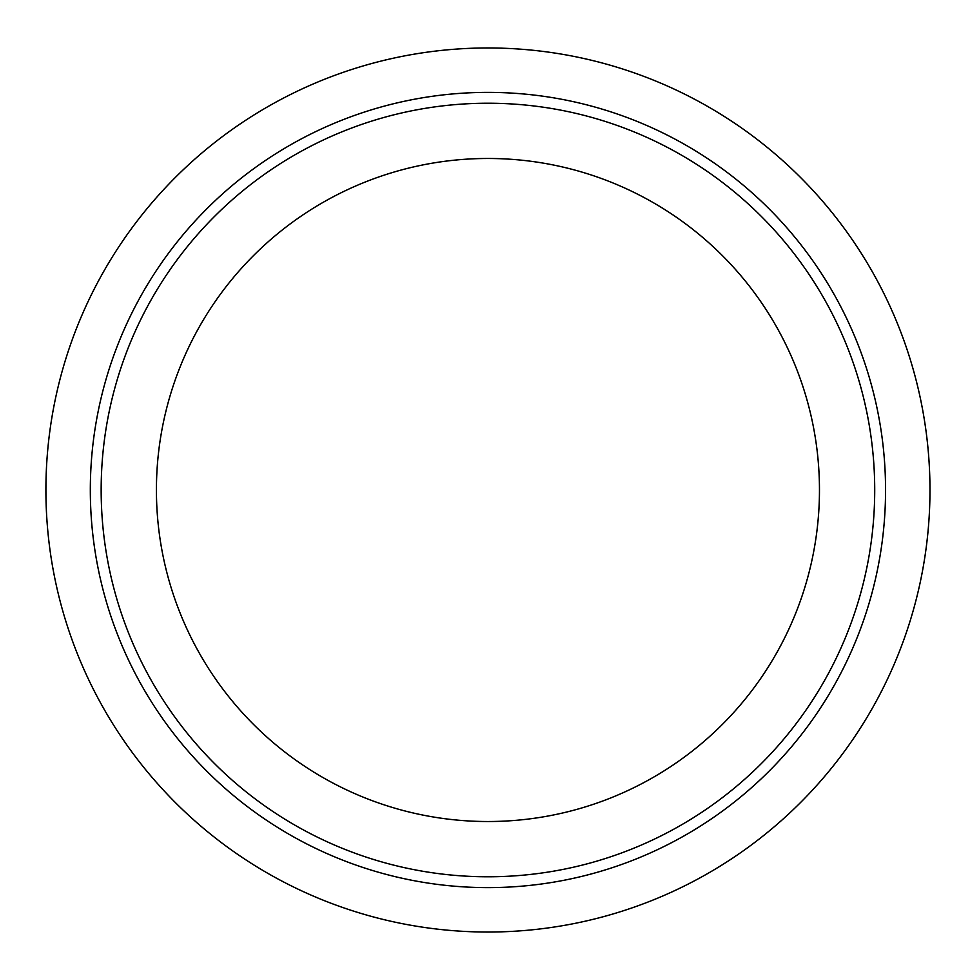 <?xml version="1.0" encoding="UTF-8"?>
<svg xmlns="http://www.w3.org/2000/svg" width="980" height="980" viewBox="0 0 980 980"><rect width="100%" height="100%" fill="white"/><g stroke="black" fill="none" stroke-linecap="round" stroke-linejoin="round"><path stroke-width="1.47" d="M885.553 490A397.611 397.611 0 0 1 289.137 834.348A397.611 397.611 0 0 1 289.137 145.653A397.611 397.611 0 0 1 885.553 490M487.942 821.522A331.522 331.522 0 0 0 819.464 490A331.522 331.522 0 0 0 487.942 158.478A331.522 331.522 0 0 0 156.42 490A331.522 331.522 0 0 0 487.942 821.522M929.971 490A442.029 442.029 0 0 1 266.928 872.813A442.029 442.029 0 0 1 266.928 107.188A442.029 442.029 0 0 1 929.971 490M487.942 876.782A386.782 386.782 0 0 0 822.894 296.609A386.782 386.782 0 0 0 152.978 296.609A386.782 386.782 0 0 0 487.942 876.782"/></g></svg>
